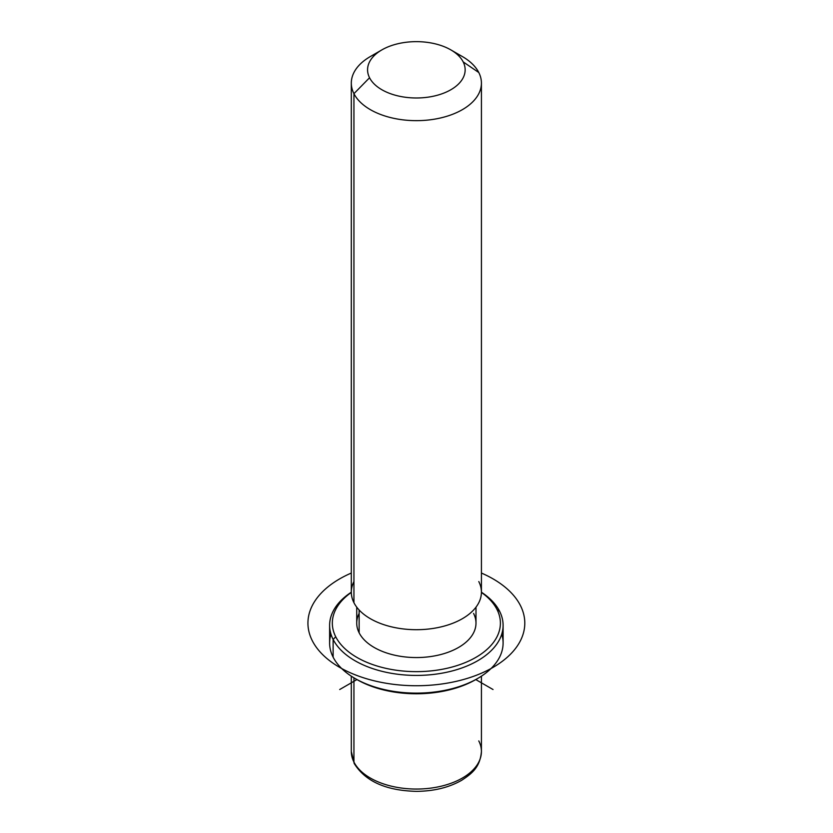 <?xml version="1.0" encoding="UTF-8"?>
<svg xmlns="http://www.w3.org/2000/svg" width="833" height="833" viewBox="0 0 833 833"><rect width="100%" height="100%" fill="white"/><g stroke="black" fill="none" stroke-linecap="round" stroke-linejoin="round"><path stroke-width="1.25" d="M475.997 607.153L475.997 623.136A59.632 34.434 180 0 1 424.84 657.206A59.632 34.434 180 0 1 359.138 632.82L359.138 610.016L359.138 632.82A59.632 34.434 180 0 1 356.732 623.136L356.732 607.153M353.942 581.569A65.057 37.558 0 0 0 353.942 602.717A65.057 37.558 0 0 0 434.68 628.186A65.057 37.558 0 0 0 478.788 581.569M376.943 53.218A65.057 37.558 0 0 0 351.307 83.102A65.057 37.558 0 0 0 353.942 93.671A65.057 37.558 0 0 0 425.611 120.275A65.057 37.558 0 0 0 481.422 83.102A65.057 37.558 0 0 0 478.788 72.523A65.057 37.558 0 0 0 455.786 53.218M481.422 83.102L481.422 592.148A65.057 37.558 180 0 1 425.611 629.321A65.057 37.558 180 0 1 353.942 602.717L353.942 93.671L353.942 602.717A65.057 37.558 180 0 1 351.307 592.148L351.307 83.102M450.861 49.897L462.367 56.54A65.057 37.558 180 0 1 478.788 72.523L463.179 61.892A48.793 28.166 0 0 0 450.861 49.897A48.793 28.166 0 0 0 381.858 49.897A48.793 28.166 0 0 0 369.55 77.75L353.942 93.671A65.057 37.558 180 0 1 370.362 56.54L381.858 49.897M353.942 93.671L369.55 77.75A48.793 28.166 0 0 0 430.099 96.847A48.793 28.166 0 0 0 463.179 61.892L478.788 72.523A65.057 37.558 180 0 1 434.68 119.14A65.057 37.558 180 0 1 353.942 93.671M369.55 77.75A48.793 28.166 180 0 1 402.631 42.785A48.793 28.166 180 0 1 463.179 61.892A48.793 28.166 180 0 1 430.099 96.847A48.793 28.166 180 0 1 369.55 77.75M351.307 676.177L351.307 751.501L354.306 763.653C365.458 781.406 386.158 790.642 416.396 791.35C433.878 791.225 448.987 787.529 461.721 780.261C472.009 773.503 480.079 767.287 481.422 751.501A65.057 37.558 180 0 1 425.611 788.674A65.057 37.558 180 0 1 353.942 762.07L353.942 677.823L353.942 762.07A65.057 37.558 180 0 1 351.307 751.501A65.057 37.558 0 0 0 353.942 762.07A5.425 4.248 153.1 0 0 354.306 763.653A5.425 4.248 -26.9 0 1 353.942 762.07A65.057 37.558 0 0 0 425.611 788.674A65.057 37.558 0 0 0 481.422 751.501A65.057 37.558 0 0 0 478.788 740.922M330.993 634.194A86.736 50.084 -0 0 0 333.127 657.154A86.736 50.084 -0 0 0 355.025 678.458A86.736 50.084 -0 0 0 477.694 678.458L475.778 679.572A84.029 48.512 180 0 1 356.941 679.572A84.029 48.512 180 0 1 356.003 679.01A84.029 48.512 0 0 0 476.726 679.01M477.694 678.458A86.736 50.084 -0 0 0 501.737 634.194M496.999 609.475A84.029 48.512 180 0 1 440.022 669.68A84.029 48.512 180 0 1 335.73 636.787A84.029 48.512 180 0 1 351.307 592.419A84.029 48.512 -0 0 0 335.73 636.787A84.029 48.512 0 0 0 440.022 669.68A84.029 48.512 0 0 0 496.999 609.475L499.592 611.245A86.736 50.084 0 0 0 481.422 592.221A86.736 50.084 180 0 1 499.592 611.245A86.736 50.084 180 0 1 440.782 673.397A86.736 50.084 180 0 1 333.127 639.442L333.127 657.154A86.736 50.084 180 0 1 329.618 643.055L329.618 625.344A86.736 50.084 0 0 0 333.127 639.442A86.736 50.084 0 0 0 428.703 674.917A86.736 50.084 0 0 0 503.101 625.344A86.736 50.084 0 0 0 499.592 611.245L496.999 609.475A84.029 48.512 -0 0 0 481.422 592.419A84.029 48.512 180 0 1 496.999 609.475M359.138 613.442A59.632 34.434 0 0 0 359.138 632.82A59.632 34.434 0 0 0 433.15 656.165A59.632 34.434 0 0 0 473.581 613.442M503.101 625.344L503.101 643.055A86.736 50.084 180 0 1 428.703 692.619A86.736 50.084 180 0 1 333.127 657.154L333.127 639.442A86.736 50.084 180 0 1 351.307 592.221A86.736 50.084 0 0 0 329.618 625.344M333.127 639.442L335.73 636.787L333.127 639.442M355.025 678.458L356.941 679.572L339.697 689.526M475.778 679.572L493.032 689.526M351.307 573.052A108.425 62.6 0 0 0 339.697 667.4A108.425 62.6 0 0 0 493.032 667.4A108.425 62.6 0 0 0 493.032 578.862A108.425 62.6 0 0 0 481.422 573.052M481.422 751.501L481.422 676.177"/></g></svg>
